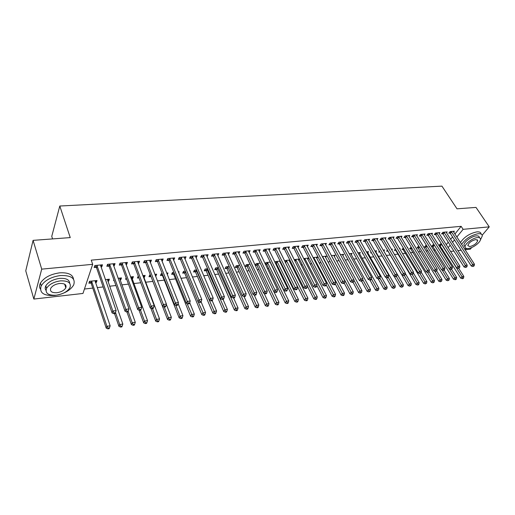 <?xml version="1.0" encoding="UTF-8"?>
<svg xmlns="http://www.w3.org/2000/svg" width="515" height="515" viewBox="0 0 515 515"><rect width="100%" height="100%" fill="white"/><g stroke="black" fill="none" stroke-linecap="round" stroke-linejoin="round"><path stroke-width="0.77" d="M84.447 289.024L92.784 288.097M97.181 287.608L103.148 286.945M109.611 286.224L115.92 285.522M121.823 284.866L128.467 284.132M133.823 283.533L140.788 282.761M145.616 282.22L152.884 281.409M157.403 280.907L164.298 280.141M169.274 279.587L175.518 278.892M180.939 278.287L186.559 277.662M192.41 277.012L197.412 276.458M203.676 275.757L208.086 275.268M214.755 274.527L218.592 274.102M225.647 273.317L228.93 272.95M236.353 272.126L239.102 271.817M246.885 270.954L249.112 270.703M257.243 269.796L258.968 269.609M267.433 268.663L268.669 268.527M277.463 267.549L278.222 267.465M282.362 267.002L283.018 266.931M291.754 265.959L292.745 265.849M300.998 264.929L302.311 264.781M310.107 263.918L311.736 263.738M319.081 262.92L321.012 262.702M327.92 261.935L330.147 261.684M336.623 260.963L339.14 260.687M345.205 260.011L347.992 259.702M353.663 259.071L356.721 258.73M361.994 258.144L365.309 257.77M370.208 257.23L373.781 256.831M378.306 256.328L382.117 255.904M386.289 255.44L390.222 255.002M394.439 254.532L397.998 254.133M402.524 253.631L405.666 253.283M410.494 252.743L413.23 252.44M418.347 251.874L420.691 251.61M426.085 251.011L428.049 250.792M433.72 250.161L435.31 249.981M441.246 249.324L442.469 249.189M82.973 293.447L33.848 299.061L41.715 269.139L92.674 264.324L82.973 293.447M41.715 269.139L33.082 240.363L25.75 270.819L33.848 299.061M52.562 238.915L51.758 236.366L59.791 206.026L441.934 186.134L457.005 208.82L476.008 207.41L489.25 226.857L482.182 235.188M471.727 247.503L470.298 249.189L465.084 249.781M461.125 250.232L457.861 250.605M453.889 251.063L450.541 251.442M108.066 279.336L108.684 281.093L109.38 279.194L105.35 279.626M108.684 281.093L107.847 281.184M113.673 263.732L114.336 265.586L115.064 263.603L107.545 264.317L106.837 266.313L108.871 266.12M114.336 265.586L113.545 265.663M109.425 266.062L109.051 266.101M132.046 276.787L132.683 278.518L133.43 276.639L130.546 276.948M132.683 278.518L131.995 278.589M126.658 279.162L125.57 279.278L126.149 277.785M138.078 261.401L138.767 263.223L139.546 261.26L132.291 261.955L131.531 263.925L133.488 263.732M138.767 263.223L138.129 263.281M134.061 263.68L133.675 263.712M155.215 274.328L155.871 276.021L156.669 274.173L154.854 274.366M155.871 276.021L155.517 276.059M150.863 276.561L148.996 276.761L149.781 274.901L150.361 274.843M161.639 259.154L162.354 260.938L163.184 259.006L156.18 259.676L155.363 261.614L157.255 261.433M162.354 260.938L161.858 260.983M178.686 272.763L179.136 271.785L178.319 271.869M173.446 274.135L171.643 274.328L172.474 272.493L173.858 272.345M184.409 256.979L185.143 258.73L186.018 256.824L179.252 257.474L178.39 259.386L180.218 259.206M185.143 258.73L184.782 258.768M195.294 271.785L193.55 271.972L194.419 270.163L196.556 269.931M206.418 254.88L207.172 256.599L208.092 254.719L201.545 255.343L200.638 257.23L202.408 257.056M216.435 269.512L214.749 269.693L215.656 267.903L218.495 267.6M227.733 252.904L228.48 254.532L229.439 252.678L223.104 253.283L222.158 255.144L223.871 254.983M236.906 267.311L235.271 267.485L236.218 265.721L239.713 265.347M248.52 251.307L249.099 252.537L250.097 250.708L243.968 251.294L242.983 253.129L244.638 252.968M256.734 265.174L255.157 265.347L256.135 263.603L260.242 263.171M269.12 250.502L270.098 248.797L264.163 249.363L263.139 251.178L264.742 251.024M280.166 262.547L280.54 261.91M275.963 263.107L275.319 263.178M274.939 262.399L275.441 261.556L280.121 261.06M288.522 248.539L289.469 246.949L283.72 247.496L282.671 249.286L284.222 249.138M298.732 260.474L299.492 259.251M294.123 259.618L299.37 259.013M307.32 246.646L308.247 245.159L302.672 245.687L301.59 247.451L303.097 247.309M316.751 258.472L317.652 257.069L313.017 257.564M325.551 244.818L326.452 243.421L321.051 243.936L319.937 245.674L321.399 245.533M334.235 256.534L335.117 255.215L331.351 255.614M343.235 243.048L344.117 241.735L338.87 242.23L337.737 243.956L339.153 243.814M351.217 254.661L352.08 253.412L349.138 253.728M360.403 241.335L361.26 240.093L356.168 240.582L355.009 242.282L356.386 242.147M367.716 252.839L368.553 251.661L366.39 251.893M363.043 253.741L362.521 253.798L362.83 253.367M377.07 239.681L377.901 238.509L372.957 238.979L371.779 240.653L373.111 240.524M383.752 251.082L384.57 249.962L383.134 250.116M379.825 251.938L378.654 252.067L379.349 251.108M393.254 238.078L394.072 236.964L389.269 237.421L388.065 239.076L389.366 238.954M399.698 248.893L400.136 248.307L399.402 248.385M395.584 250.245L394.335 250.38L395.398 248.951M408.987 236.52L409.779 235.464L405.112 235.909L403.895 237.544L405.157 237.421M410.803 248.61L409.586 248.739L411.15 247.136M424.283 235.007L425.055 234.003L420.517 234.441L419.281 236.057L420.51 235.934M425.615 247.013L424.431 247.142L425.635 245.597L426.536 245.501M439.153 233.546L439.913 232.587L435.497 233.012L434.248 234.608L435.439 234.492M440.029 245.462L438.889 245.584M438.883 245.571L440.1 244.065L441.497 243.91M453.631 232.117L454.365 231.209L450.071 231.615L448.803 233.198L449.962 233.083M446.248 244.696L448.25 242.23M450.612 239.314L452.543 236.932M454.88 234.048L461.137 226.33L91.245 260.146L92.674 264.324M446.441 232.825L447.187 231.892L442.836 232.31L441.574 233.894L442.752 233.784M432.87 246.234L431.699 246.357L432.915 244.825L434.074 244.702M431.77 234.274L432.536 233.289L428.062 233.72L426.813 235.323L428.023 235.207M418.257 247.805L417.06 247.934L418.257 246.382L418.901 246.312M416.687 235.761L417.472 234.731L412.869 235.168L411.64 236.797L412.888 236.675M407.519 247.812L407.764 247.496L407.352 247.541M403.245 249.421L402.015 249.55L403.29 247.972M401.179 237.293L401.983 236.211L397.245 236.662L396.035 238.303L397.316 238.181M391.767 249.994L392.411 249.131L391.329 249.241M387.814 251.082L386.553 251.217L387.428 250.02M385.22 238.87L386.044 237.73L381.171 238.194L379.98 239.861L381.3 239.733M375.789 251.957L376.62 250.805L374.823 250.998M371.495 252.833L370.646 252.923L371.148 252.221M368.798 240.505L369.641 239.295L364.626 239.778L363.455 241.464L364.813 241.329M359.528 253.747L360.378 252.53L357.828 252.801M351.88 242.185L352.749 240.911L347.586 241.4L346.434 243.112L347.831 242.977M342.79 255.588L343.66 254.307L340.312 254.661M334.46 243.923L335.349 242.571L330.025 243.08L328.905 244.805L330.34 244.67M325.557 257.494L326.452 256.135L322.255 256.579M316.506 245.726L317.42 244.284L311.929 244.805L310.835 246.556L312.315 246.415M307.809 259.463L308.723 258.015L303.631 258.562M297.992 247.586L298.932 246.048L293.273 246.588L292.205 248.365L293.73 248.217M289.52 261.498L290.093 260.564M284.608 260.989L284.866 260.551L289.823 260.024M278.898 249.511L279.857 247.87L274.019 248.423L272.982 250.226L274.559 250.071M266.422 264.131L265.315 264.253M265.122 263.854L265.862 262.573L270.259 262.103M259.193 251.513L260.178 249.749L254.146 250.322L253.142 252.144L254.77 251.99M246.897 266.236L245.295 266.403L246.254 264.652L250.065 264.253M238.181 252.035L238.87 253.528L239.848 251.687L233.623 252.279L232.658 254.127L234.338 253.966M226.748 268.399L225.094 268.579L226.021 266.802L229.194 266.467M217.156 253.856L217.909 255.556L218.856 253.689L212.418 254.307L211.491 256.18L213.229 256.013M205.949 270.639L204.236 270.819L205.125 269.023L207.622 268.759M195.507 255.923L196.247 257.655L197.148 255.762L190.492 256.399L189.61 258.298L191.406 258.124M189.9 271.012L190.087 270.62L189.752 270.658M184.46 272.95L182.69 273.137L183.54 271.315L185.31 271.128M173.124 258.054L173.845 259.824L174.701 257.906L167.813 258.562L166.976 260.487L168.836 260.307M173.845 259.824L173.42 259.863M167.278 274.579L167.993 272.969L166.693 273.105M162.251 275.338L160.416 275.531L161.221 273.69L162.212 273.581M149.962 260.268L150.663 262.071L151.468 260.127L144.342 260.802L143.55 262.759L145.475 262.573M150.663 262.071L150.097 262.122M143.73 275.544L144.38 277.257L145.146 275.396L142.81 275.641M144.38 277.257L143.762 277.328M138.947 277.843L137.383 278.01L138.297 276.124M125.982 262.56L126.658 264.395L127.411 262.418L120.027 263.126L119.293 265.109L121.289 264.916M126.658 264.395L125.943 264.465M121.855 264.858L121.476 264.897M120.162 278.049L120.787 279.793L121.508 277.907L118.064 278.274M120.787 279.793L120.027 279.877M114.143 280.508L113.551 280.572L113.867 279.729M101.14 264.929L101.79 266.802L102.485 264.8L94.837 265.528L94.155 267.543L96.228 267.343M101.79 266.802L100.914 266.886M96.775 267.291L96.408 267.324M95.764 280.643L96.369 282.42L97.032 280.508L89.52 281.306L88.876 283.224L90.904 283.005M96.369 282.42L95.455 282.516M91.438 282.954L91.084 282.986M461.137 226.33L463.114 229.33L489.25 226.857M33.082 240.363L70.246 237.595L59.791 206.026M448.14 247.67L450.149 245.211M452.524 242.301L454.475 239.919M456.818 237.042L463.114 229.33M451.578 231.892L450.31 233.462L471.322 266.036L472.667 264.491L451.23 231.505M473.472 265.914L472.931 266.532L474.193 265.817L473.472 265.914L472.667 264.491L474.469 264.253L453.206 231.319M450.31 233.462L449.35 232.51M471.322 266.036L472.931 266.532M474.193 265.817L474.469 264.253M439.424 244.895L460.751 278.177L462.052 276.684L463.841 276.433L458.743 268.399M441.252 243.943L462.052 276.684L462.843 278.081L462.322 278.679L463.036 278.576L463.558 277.978L462.843 278.081M463.841 276.433L463.558 277.978M462.322 278.679L460.751 278.177M444.361 232.58L443.1 234.164L464.06 266.982L465.399 265.431L444.014 232.194M466.21 266.867L465.676 267.485L466.944 266.77L466.21 266.867L465.399 265.431L467.227 265.193L446.016 232.007M443.1 234.164L442.127 233.198M464.06 266.982L465.676 267.485M466.944 266.77L467.227 265.193M437.042 233.282L435.787 234.879L456.696 267.948L458.028 266.384L436.688 232.896M458.852 267.826L458.318 268.45L459.592 267.729L458.852 267.826L458.028 266.384L459.882 266.139L438.722 232.703M435.787 234.879L434.802 233.894M456.696 267.948L458.318 268.45M459.592 267.729L459.882 266.139M432.259 245.655L453.541 279.194L454.835 277.694L456.651 277.437L451.565 269.339M449.376 268.965L455.64 279.098L455.118 279.697L455.846 279.594L456.361 278.995L455.64 279.098M456.651 277.437L456.361 278.995M455.118 279.697L453.541 279.194M424.991 246.421L446.235 280.224L447.522 278.712L449.363 278.454L444.194 270.143M442.173 270.072L448.333 280.128L447.818 280.733L449.067 280.025L448.333 280.128M449.363 278.454L449.067 280.025M447.818 280.733L446.235 280.224M480.212 240.408L482.33 235.831C482.13 234.216 480.727 233.507 478.113 233.72C470.961 235.252 465.457 238.818 461.601 244.413M464.549 248.957L467.208 248.545M481.1 233.997C480.894 232.374 479.491 231.666 476.884 231.872C469.731 233.392 464.24 236.958 460.397 242.559M465.084 246.666L463.97 245.249C463.526 242.288 471.508 236.198 476.291 235.883C478.184 235.728 479.201 236.237 479.343 237.409M477.431 237.589C472.641 237.911 464.639 244.007 465.077 246.955C465.206 248.179 466.242 248.694 468.199 248.507C473.002 248.133 480.939 242.082 480.469 239.102C480.334 237.936 479.323 237.428 477.431 237.589M469.822 246.588C474.154 245.41 476.793 243.395 477.74 240.537L475.77 239.552C471.431 240.724 468.779 242.732 467.82 245.591L469.822 246.588M60.493 275.525C51.268 276.87 44.85 280.295 41.239 285.812C39.037 292.752 43.511 295.977 54.661 295.494C63.937 294.026 70.272 290.512 73.671 284.962C75.718 278.396 71.328 275.248 60.493 275.525M73.548 279.246C72.827 274.521 68.199 272.384 59.65 272.841C50.444 274.16 44.039 277.585 40.434 283.108C39.307 285.31 39.288 287.28 40.363 289.024M45.957 290.305C45.005 289.012 44.96 287.518 45.816 285.825C48.397 281.847 53.013 279.375 59.656 278.39C66.068 278.042 69.416 279.677 69.705 283.282M60.429 280.868C53.772 281.86 49.15 284.344 46.562 288.316C44.985 293.267 48.204 295.565 56.206 295.217C62.888 294.162 67.471 291.638 69.943 287.653C71.443 282.896 68.27 280.636 60.429 280.868M56.946 292.713C61.246 292.037 64.201 290.415 65.811 287.846C66.783 284.763 64.736 283.302 59.663 283.469C55.375 284.113 52.401 285.716 50.74 288.278C49.736 291.445 51.803 292.926 56.946 292.713M429.619 233.997L428.371 235.6L449.228 268.92L450.554 267.349L429.272 233.604M451.385 268.804L450.85 269.435L452.138 268.708L451.385 268.804L450.554 267.349L452.434 267.105L431.332 233.404M428.371 235.6L427.379 234.595M449.228 268.92L450.85 269.435M452.138 268.708L452.434 267.105M422.094 234.718L420.858 236.327L441.658 269.911L442.977 268.328L421.746 234.319M443.814 269.796L443.28 270.427L444.574 269.693L443.814 269.796L442.977 268.328L444.883 268.083L423.832 234.119M420.858 236.327L419.847 235.31M441.658 269.911L443.28 270.427M444.574 269.693L444.883 268.083M417.626 247.2L438.825 281.267L440.106 279.748L441.973 279.491L436.707 270.929M434.866 271.199L440.924 281.177L440.409 281.782L441.67 281.068L440.924 281.177M441.973 279.491L441.67 281.068M440.409 281.782L438.825 281.267M410.159 247.992L431.313 282.329L432.587 280.797L434.473 280.533L429.111 271.72L427.81 272.461L429.117 271.714L429.439 270.079L427.482 270.33L406.374 235.786M427.456 272.345L433.411 282.233L432.903 282.844L434.164 282.13L433.411 282.233M434.473 280.533L434.164 282.13M432.903 282.844L431.313 282.329M414.466 235.445L413.236 237.067L433.971 270.916L435.284 269.319L414.118 235.052M436.128 270.8L435.606 271.437L436.9 270.697L436.128 270.8L435.284 269.319L437.216 269.075L416.236 234.846M413.236 237.067L412.219 236.037M433.971 270.916L435.606 271.437M436.9 270.697L437.216 269.075M402.595 248.79L423.69 283.398L424.959 281.866L426.877 281.596L421.302 272.338M418.27 272.969L419.564 271.353L398.88 236.939L397.67 238.587L418.27 272.969L419.905 273.497L421.225 272.75L419.905 273.497L425.789 283.308L425.287 283.926L426.562 283.199L425.789 283.308M426.877 281.596L426.562 283.199M425.287 283.926L423.69 283.398M408.524 235.58L429.439 270.079M428.332 271.817L427.482 270.33L426.175 271.933L405.505 237.821L404.475 236.771M426.175 271.933L427.81 272.461M394.915 249.595L395.926 250.638L415.966 284.492L417.221 282.947L419.165 282.671L413.378 272.956M412.212 274.508L418.064 284.402L417.562 285.014L418.341 284.904L418.843 284.293L418.064 284.402M419.165 282.671L418.843 284.293M417.562 285.014L415.966 284.492M398.88 236.939L398.526 236.54M420.427 272.853L419.564 271.353L421.553 271.096L400.709 236.327M397.67 238.587L396.621 237.512M421.225 272.75L421.553 271.096M387.138 250.419L388.162 251.475L408.125 285.593L409.373 284.042L411.343 283.765L405.344 273.568M404.378 275.531L410.223 285.503L409.728 286.128L411.015 285.394L410.223 285.503M411.343 283.765L411.015 285.394M409.728 286.128L408.125 285.593M390.917 237.705L389.713 239.359L410.243 274.012L411.53 272.396L390.57 237.299M412.399 273.903L411.884 274.547L413.21 273.793L412.399 273.903L411.53 272.396L413.545 272.132L392.778 237.087M389.713 239.359L388.658 238.265M410.243 274.012L411.884 274.547M413.21 273.793L413.545 272.132M394.123 276.252L400.174 286.713L401.41 285.156L403.412 284.872L383.289 250.097M379.246 251.249L379.664 251.661M396.389 276.497L402.273 286.63L401.777 287.254L403.071 286.514L402.273 286.63M403.412 284.872L403.071 286.514M401.777 287.254L400.174 286.713M382.845 238.477L381.647 240.145L402.099 275.081L403.374 273.446L382.49 238.072M404.256 274.965L403.747 275.615L405.08 274.862L404.256 274.965L403.374 273.446L405.427 273.182L384.731 237.853M381.647 240.145L380.572 239.031M402.099 275.081L403.747 275.615M405.08 274.862L405.427 273.182M386.192 277.501L392.102 287.853L393.331 286.282L395.365 285.999L375.319 250.94M388.207 277.34L394.207 287.769L393.711 288.394L395.018 287.653L394.207 287.769M395.365 285.999L395.018 287.653M393.711 288.394L392.102 287.853M374.65 239.263L373.465 240.936L393.833 276.156L395.095 274.521L374.296 238.851M395.99 276.046L395.481 276.703L396.312 276.594L396.82 275.937L395.99 276.046L395.095 274.521L397.181 274.25L376.574 238.632M373.465 240.936L372.377 239.81M393.833 276.156L395.481 276.703M396.82 275.937L397.181 274.25M378.139 278.776L383.92 289.005L385.136 287.428L387.196 287.138L367.24 251.803M379.909 278.19L386.018 288.921L385.529 289.552L386.842 288.806L386.018 288.921M387.196 287.138L386.842 288.806M385.529 289.552L383.92 289.005M366.339 240.061L365.161 241.747L385.439 277.257L386.694 275.602L365.985 239.642M387.602 277.147L387.093 277.804L387.943 277.694L388.445 277.038L387.602 277.147L386.694 275.602L388.812 275.332L368.289 239.424M365.161 241.747L364.053 240.595M385.439 277.257L387.093 277.804M388.445 277.038L388.812 275.332M369.963 280.057L375.609 290.177L376.819 288.587L378.911 288.297L359.039 252.672M371.392 278.879L377.707 290.093L377.225 290.73L378.544 289.977L377.707 290.093M378.911 288.297L378.544 289.977M377.225 290.73L375.609 290.177M357.899 240.866L356.734 242.565L376.922 278.37L378.171 276.709L357.545 240.453M379.079 278.261L378.583 278.924L379.439 278.808L379.941 278.145L379.079 278.261L378.171 276.709L380.315 276.433L359.888 240.228M356.734 242.565L355.614 241.393M376.922 278.37L378.583 278.924M379.941 278.145L380.315 276.433M361.562 281.158L367.176 291.361L368.373 289.765L370.497 289.469L350.721 253.554M362.734 279.542L369.274 291.284L368.792 291.921L370.124 291.162L369.274 291.284M370.497 289.469L370.124 291.162M368.792 291.921L367.176 291.361M349.337 241.69L348.185 243.395L368.277 279.497L369.506 277.83L348.983 241.271M370.433 279.394L369.937 280.057L370.806 279.941L371.302 279.278L370.433 279.394L369.506 277.83L371.688 277.546L351.359 241.039M348.185 243.395L347.046 242.198M368.277 279.497L369.937 280.057M371.302 279.278L371.688 277.546M353.026 282.278L358.62 292.572L359.805 290.962L361.961 290.66L342.288 254.455M353.947 280.205L360.712 292.494L360.236 293.132L361.575 292.372L360.712 292.494M361.961 290.66L361.575 292.372M360.236 293.132L358.62 292.572M340.647 242.52L339.507 244.239L359.496 280.643L360.712 278.963L340.293 242.095M361.646 280.54L361.157 281.209L362.045 281.093L362.534 280.424L361.646 280.54L360.712 278.963L362.927 278.679L342.707 241.87M339.507 244.239L338.349 243.022M359.496 280.643L361.157 281.209M362.534 280.424L362.927 278.679M344.265 283.218L349.93 293.795L351.108 292.179L353.296 291.87L333.726 255.363M331.377 255.652L352.028 293.717L351.552 294.361L352.427 294.239L352.904 293.595L352.028 293.717M353.296 291.87L352.904 293.595M351.552 294.361L349.93 293.795M331.821 243.37L330.694 245.095L350.573 281.808L351.784 280.121L331.467 242.938M352.73 281.705L352.241 282.381L353.142 282.265L353.625 281.589L352.73 281.705L351.784 280.121L354.03 279.832L333.92 242.707M330.694 245.095L329.523 243.853M350.573 281.808L352.241 282.381M353.625 281.589L354.03 279.832M335.323 284.074L341.11 295.037L342.275 293.415L344.496 293.099L325.036 256.283M322.615 256.541L343.202 294.96L342.739 295.61L343.627 295.488L344.091 294.838L343.202 294.96M344.496 293.099L344.091 294.838M342.739 295.61L341.11 295.037M322.866 244.226L321.753 245.964L341.516 282.993L342.713 281.293L322.512 243.795M343.666 282.889L343.19 283.572L344.097 283.45L344.58 282.774L343.666 282.889L342.713 281.293L344.992 280.997L324.997 243.556M321.753 245.964L320.562 244.696M341.516 282.993L343.19 283.572M344.58 282.774L344.992 280.997M326.156 284.782L332.156 296.299L333.308 294.664L335.561 294.348L316.216 257.223M313.757 257.481L334.248 296.228L333.784 296.878L334.686 296.749L335.149 296.099L334.248 296.228M335.561 294.348L335.149 296.099M333.784 296.878L332.156 296.299M313.77 245.101L312.676 246.846L332.317 284.196L333.501 282.484L313.416 244.664M334.467 284.093L333.99 284.776L334.917 284.653L335.394 283.971L334.467 284.093L333.501 282.484L335.819 282.181L315.946 244.419M312.676 246.846L311.466 245.558M332.317 284.196L333.99 284.776M335.394 283.971L335.819 282.181M316.822 285.419L323.06 297.58L324.199 295.938L326.491 295.616L307.268 258.176M304.771 258.44L325.152 297.509L324.695 298.166L325.609 298.037L326.066 297.38L325.152 297.509M326.491 295.616L326.066 297.38M324.695 298.166L323.06 297.58M304.539 245.983L303.451 247.747L322.969 285.413L324.135 283.694L304.185 245.546M325.113 285.316L324.65 286.005L325.589 285.883L326.059 285.194L325.113 285.316L324.135 283.694L326.491 283.392L306.747 245.301M303.451 247.747L302.221 246.428M322.969 285.413L324.65 286.005M326.059 285.194L326.491 283.392M307.346 286.057L313.828 298.88L314.948 297.226L317.272 296.904L298.179 259.135M295.649 259.406L315.914 298.816L315.463 299.473L316.39 299.344L316.841 298.681L315.914 298.816M317.272 296.904L316.841 298.681M315.463 299.473L313.828 298.88M295.159 246.885L294.091 248.655L313.474 286.655L314.626 284.924L294.805 246.44M315.618 286.559L315.154 287.254L316.107 287.125L316.571 286.437L315.618 286.559L314.626 284.924L317.021 284.615L297.406 246.189M294.091 248.655L292.835 247.309M313.474 286.655L315.154 287.254M316.571 286.437L317.021 284.615M284.956 261.697L304.442 300.206L305.556 298.539L307.918 298.211L288.954 260.12M286.379 260.39L306.528 300.136L306.084 300.805L307.024 300.67L307.474 300.007L306.528 300.136M307.918 298.211L307.474 300.007M306.084 300.805L304.442 300.206M285.632 247.799L284.576 249.582L303.824 287.917L304.957 286.173L285.278 247.348M305.962 287.821L305.504 288.516L306.476 288.394L306.934 287.698L305.962 287.821L304.957 286.173L307.391 285.857L287.924 247.097M284.576 249.582L283.308 248.204M303.824 287.917L305.504 288.516M306.934 287.698L307.391 285.857M275.068 262.187L276.304 263.551L294.915 301.545L296.009 299.872L298.41 299.537L279.587 261.111M276.973 261.388L296.994 301.481L296.556 302.151L297.516 302.015L297.953 301.346L296.994 301.481M298.41 299.537L297.953 301.346M296.556 302.151L294.915 301.545M275.956 248.726L274.913 250.522L294.014 289.198L295.134 287.447L275.602 248.275M296.151 289.108L295.7 289.803L296.685 289.675L297.142 288.979L296.151 289.108L295.134 287.447L297.606 287.125L278.287 248.018M274.913 250.522L273.626 249.112M294.014 289.198L295.7 289.803M297.142 288.979L297.606 287.125M265.508 263.184L266.77 264.575L285.233 302.91L286.314 301.23L288.748 300.889L270.079 262.122M267.42 262.405L287.306 302.852L286.874 303.522L287.853 303.387L288.284 302.711L287.306 302.852M288.748 300.889L288.284 302.711M286.874 303.522L285.233 302.91M266.126 249.666L265.103 251.475L284.042 290.499L285.149 288.735L265.766 249.215M286.179 290.409L285.735 291.117L286.739 290.981L287.183 290.28L286.179 290.409L285.149 288.735L287.66 288.413L268.502 248.951M265.103 251.475L263.783 250.032M284.042 290.499L285.735 291.117M287.183 290.28L287.66 288.413M255.801 264.201L257.082 265.624L275.396 304.301L276.458 302.601L278.937 302.26L273.967 291.844M257.719 263.435L277.469 304.236L277.038 304.912L278.029 304.777L278.461 304.101L277.469 304.236M278.937 302.26L278.461 304.101M277.038 304.912L275.396 304.301M256.135 250.625L255.131 252.447L273.909 291.825L274.997 290.048L255.781 250.168M276.04 291.735L275.602 292.443L276.626 292.314L277.064 291.599L276.04 291.735L274.997 290.048L277.553 289.72L258.556 249.904M255.131 252.447L253.792 250.972M273.909 291.825L275.602 292.443M277.064 291.599L277.553 289.72M245.938 265.231L247.245 266.686L265.399 305.704L266.442 304.005L268.965 303.65L264.144 293.37M247.863 264.485L267.465 305.653L267.047 306.328L268.051 306.187L268.47 305.504L267.465 305.653M268.965 303.65L268.47 305.504M267.047 306.328L265.399 305.704M245.983 251.597L244.992 253.432L263.609 293.17L264.678 291.381L245.629 251.133M265.734 293.087L265.302 293.801L266.339 293.659L266.77 292.951L265.734 293.087L264.678 291.381L267.272 291.046L248.449 250.863M244.992 253.432L243.634 251.919M263.609 293.17L265.302 293.801M266.77 292.951L267.272 291.046M235.922 266.274L237.254 267.761L255.24 307.14L256.264 305.421L258.826 305.067L254.159 294.921M237.853 265.547L257.3 307.082L256.888 307.77L257.912 307.622L258.324 306.94L257.3 307.082M258.826 305.067L258.324 306.94M256.888 307.77L255.24 307.14M235.664 252.588L234.692 254.429L253.129 294.541L254.185 292.739L235.31 252.118M255.247 294.458L254.828 295.172L255.884 295.037L256.303 294.316L255.247 294.458L254.185 292.739L256.824 292.398L238.175 251.848M234.692 254.429L233.308 252.884M253.129 294.541L254.828 295.172M256.303 294.316L256.824 292.398M225.744 267.337L227.096 268.862L244.908 308.594L245.919 306.869L248.52 306.502L244.007 296.511M227.682 266.628L246.968 308.543L246.563 309.232L247.599 309.084L248.005 308.395L246.968 308.543M248.52 306.502L248.005 308.395M246.563 309.232L244.908 308.594M225.177 253.592L224.225 255.446L242.475 295.932L243.511 294.123L224.823 253.123M244.586 295.848L244.174 296.576L245.249 296.434L245.661 295.707L244.586 295.848L243.511 294.123L246.196 293.775L227.733 252.846M224.225 255.446L222.808 253.863M242.475 295.932L244.174 296.576M245.661 295.707L246.196 293.775M215.399 268.412L216.783 269.976L234.409 310.075L235.4 308.337L238.046 307.97L233.61 297.96M217.349 267.723L236.462 310.024L236.063 310.719L237.119 310.571L237.518 309.876L236.462 310.024M238.046 307.97L237.518 309.876M236.063 310.719L234.409 310.075M214.517 254.616L213.583 256.483L231.641 297.348L232.651 295.526L214.156 254.14M233.746 297.271L233.34 297.998L234.428 297.85L234.84 297.123L233.746 297.271L232.651 295.526L235.381 295.172L217.124 253.856M213.583 256.483L212.141 254.861M231.641 297.348L233.34 297.998M234.84 297.123L235.381 295.172M204.886 269.506L206.296 271.102L223.735 311.575L224.701 309.83L227.392 309.457L223.008 299.35M206.843 268.843L225.776 311.53L225.39 312.232L226.465 312.077L226.851 311.382L225.776 311.53M227.392 309.457L226.851 311.382M225.39 312.232L223.735 311.575M203.676 255.652L202.762 257.539L220.613 298.79L221.605 296.955L203.316 255.176M222.712 298.713L222.313 299.44L223.426 299.299L223.825 298.565L222.712 298.713L221.605 296.955L224.386 296.595L206.335 254.886M202.762 257.539L201.294 255.871M220.613 298.79L222.313 299.44M223.825 298.565L224.386 296.595M194.2 270.613L195.636 272.255L212.875 313.107L213.828 311.35L216.564 310.97L212.225 300.766M196.164 269.976L214.916 313.062L214.53 313.764L215.624 313.609L216.01 312.908L214.916 313.062M216.564 310.97L216.01 312.908M214.53 313.764L212.875 313.107M192.649 256.708L191.76 258.607L209.399 300.251L210.365 298.404L192.295 256.225M211.491 300.181L211.099 300.915L212.232 300.766L212.618 300.033L211.491 300.181L210.365 298.404L213.197 298.043L195.359 255.936M191.76 258.607L190.26 256.895M209.399 300.251L211.099 300.915M212.618 300.033L213.197 298.043M183.34 271.74L184.808 273.426L201.835 314.665L202.762 312.895L205.543 312.508L201.082 301.79M198.172 301.816L203.863 314.626L203.489 315.328L204.603 315.174L204.976 314.465L203.863 314.626M205.543 312.508L204.976 314.465M203.489 315.328L201.835 314.665M181.441 257.783L180.572 259.695L197.985 301.745L198.932 299.885L181.08 257.294M200.065 301.674L199.685 302.414L200.837 302.266L201.217 301.52L200.065 301.674L198.932 299.885L201.809 299.511L184.196 256.998M180.572 259.695L179.04 257.938M197.985 301.745L199.685 302.414M201.217 301.52L201.809 299.511M172.3 272.879L173.793 274.611L190.602 316.249L191.509 314.465L194.342 314.073L189.713 302.711M187.087 303.547L192.623 316.21L192.262 316.918L193.389 316.757L193.756 316.049L192.623 316.21M194.342 314.073L193.756 316.049M192.262 316.918L190.602 316.249M170.034 258.878L169.19 260.802L186.366 303.258L187.293 301.391L169.68 258.388M188.445 303.193L188.072 303.94L189.243 303.786L189.617 303.039L188.445 303.193L187.293 301.391L190.222 301.011L172.847 258.086M169.19 260.802L167.626 259M186.366 303.258L188.072 303.94M189.617 303.039L190.222 301.011M161.066 274.044L162.592 275.821L179.175 317.858L180.057 316.068L182.941 315.663L178.113 303.547M175.802 305.311L180.057 316.068L181.19 317.826L180.836 318.54L181.988 318.373L182.342 317.658L181.19 317.826M182.941 315.663L182.342 317.658M180.836 318.54L179.175 317.858M158.433 259.991L157.609 261.929L174.546 304.803L175.441 302.923L158.073 259.496M176.606 304.738L176.246 305.492L177.443 305.337L177.804 304.584L176.606 304.738L175.441 302.923L178.422 302.537L161.298 259.187M157.609 261.929L156.013 260.075M174.546 304.803L176.246 305.492M177.804 304.584L178.422 302.537M149.646 275.222L151.204 277.051L167.549 319.493L168.405 317.697L171.341 317.285L166.326 304.378M164.298 307.062L168.405 317.697L169.551 319.467L169.21 320.182L170.381 320.021L170.722 319.3L169.551 319.467M171.341 317.285L170.722 319.3M169.21 320.182L167.549 319.493M146.627 261.124L145.829 263.075L162.508 306.38L163.377 304.481L146.273 260.622M164.562 306.316L164.214 307.075L165.424 306.914L165.779 306.155L164.562 306.316L163.377 304.481L166.416 304.088L149.55 260.307M145.829 263.075L144.194 261.163M162.508 306.38L164.214 307.075M165.779 306.155L166.416 304.088M150.863 308.234L155.717 321.16L156.547 319.351L159.534 318.933L143.267 275.596M138.026 276.42L138.683 277.147M152.504 308.614L156.547 319.351L157.712 321.135L157.378 321.862L158.569 321.688L158.903 320.967L157.712 321.135M159.534 318.933L158.903 320.967M157.378 321.862L155.717 321.16M134.383 261.91L133.617 263.873L133.836 264.227L134.608 262.264L133.836 264.227L150.251 307.976L151.095 306.071L134.254 261.768M152.292 307.918L151.957 308.685L153.187 308.524L153.528 307.758L152.292 307.918L151.095 306.071L154.185 305.672L137.595 261.446M133.617 263.873L132.168 262.27M150.251 307.976L151.957 308.685M153.528 307.758L154.185 305.672M139.018 310.133L143.672 322.86L144.483 321.038L147.515 320.613L131.512 276.845M140.498 310.185L144.483 321.038L145.655 322.834L145.333 323.568L146.55 323.394L146.872 322.667L145.655 322.834M147.515 320.613L146.872 322.667M145.333 323.568L143.672 322.86M122.383 263.448L121.643 265.425L137.769 309.612L138.58 307.687L122.029 262.933M139.797 309.554L139.468 310.32L140.73 310.159L141.059 309.393L139.797 309.554L138.58 307.687L141.728 307.281L125.428 262.611M121.643 265.425L119.924 263.397M137.769 309.612L139.468 310.32M141.059 309.393L141.728 307.281M126.928 311.968L131.415 324.585L132.194 322.751L135.284 322.319L119.557 278.113M128.177 311.491L132.194 322.751L133.385 324.566L133.076 325.3L134.312 325.126L134.621 324.392L133.385 324.566M135.284 322.319L134.621 324.392M133.076 325.3L131.415 324.585M109.933 264.639L109.219 266.635L125.055 311.272L125.84 309.335L109.579 264.124M127.07 311.221L126.754 311.993L128.042 311.826L128.357 311.054L127.07 311.221L125.84 309.335L129.046 308.923L113.043 263.789M109.219 266.635L107.468 264.543M125.055 311.272L126.754 311.993M128.357 311.054L129.046 308.923M114.523 313.596L118.933 326.343L119.686 324.502L122.834 324.057L107.397 279.407M115.508 312.463L119.686 324.502L120.896 326.33L120.594 327.07L121.849 326.89L122.152 326.156L120.896 326.33M122.834 324.057L122.152 326.156M120.594 327.07L118.933 326.343M97.258 265.856L96.575 267.864L112.103 312.966L112.856 311.015L96.91 265.334M114.105 312.914L113.802 313.693L115.109 313.519L115.412 312.747L114.105 312.914L112.856 311.015L116.12 310.59L100.431 264.993M96.575 267.864L94.779 265.701M112.103 312.966L113.802 313.693M115.412 312.747L116.12 310.59M89.494 281.396L91.245 283.52L106.225 328.139L106.946 326.278L110.152 325.828L95.017 280.72M91.554 281.087L106.946 326.278L108.169 328.126L107.88 328.866L109.161 328.686L109.45 327.946L108.169 328.126M110.152 325.828L109.45 327.946M107.88 328.866L106.225 328.139M451.346 231.615L450.078 233.192M440.138 245.571L441.361 244.046M440.364 245.842L441.587 244.316M444.123 232.304L442.868 233.887M436.804 233.005L435.555 234.595M432.98 246.337L434.164 244.85M433.205 246.614L434.357 245.166M425.725 247.123L426.742 245.829M425.95 247.4L426.935 246.144M429.388 233.713L428.139 235.316M421.862 234.428L420.626 236.044M418.373 247.915L419.21 246.827M418.598 248.191L419.41 247.149M410.919 248.713L411.582 247.85M411.144 248.996L411.775 248.172M414.234 235.162L413.004 236.784M403.361 249.53L403.844 248.893M403.586 249.814L404.037 249.215M406.728 236.185L405.505 237.821M406.496 235.902L405.273 237.531M395.7 250.354L395.996 249.955M395.926 250.638L396.19 250.29M398.642 236.649L397.432 238.297M390.685 237.409L389.482 239.063M382.606 238.181L381.415 239.848M374.411 238.966L373.233 240.64M366.101 239.758L364.929 241.445M357.661 240.569L356.502 242.262M349.099 241.387L347.953 243.093M340.409 242.217L339.276 243.936M331.589 243.061L330.463 244.786M322.493 257.024L322.731 256.663M322.686 257.391L322.957 256.966M322.635 243.917L321.521 245.655M313.416 258.324L313.873 257.603M313.603 258.691L314.105 257.912M313.538 244.786L312.438 246.537M304.198 259.657L304.886 258.556M304.391 260.03L305.118 258.871M304.301 245.668L303.219 247.432M294.838 261.034L295.764 259.528M295.031 261.408L295.99 259.843M294.928 246.563L293.853 248.339M285.471 262.219L286.501 260.513M285.696 262.534L286.726 260.828M285.4 247.47L284.344 249.26M276.079 263.229L277.096 261.511M276.304 263.551L277.321 261.832M275.725 248.397L274.682 250.193M266.545 264.259L267.543 262.528M266.77 264.575L267.768 262.85M265.888 249.337L264.865 251.146M256.856 265.302L257.841 263.558M257.082 265.624L258.067 263.886M255.904 250.29L254.893 252.112M247.02 266.358L247.985 264.607M247.245 266.686L248.217 264.935M245.752 251.262L244.76 253.097M237.022 267.433L237.975 265.676M237.254 267.761L238.2 266.004M235.432 252.247L234.46 254.095M226.87 268.527L227.804 266.757M227.096 268.862L228.029 267.085M224.946 253.251L223.993 255.112M216.551 269.635L217.465 267.851M216.783 269.976L217.697 268.193M214.285 254.268L213.352 256.142M206.071 270.768L206.966 268.972M206.296 271.102L207.191 269.313M203.444 255.305L202.53 257.191M195.41 271.914L196.286 270.105M195.636 272.255L196.511 270.446M192.417 256.361L191.529 258.26M184.582 273.079L185.394 271.341M184.808 273.426L185.574 271.778M181.209 257.429L180.34 259.341M173.568 274.263L174.134 273.021M173.793 274.611L174.315 273.465M169.802 258.524L168.959 260.448M162.373 275.474L162.682 274.765M162.592 275.821L162.862 275.216M158.202 259.631L157.384 261.569M146.395 260.757L145.603 262.708M122.158 263.075L121.418 265.058M109.708 264.266L108.993 266.261M97.032 265.476L96.35 267.485M91.026 283.147L91.683 281.229M91.245 283.52L91.902 281.602M463.97 245.249L465.077 246.955M477.199 239.726L477.74 240.537M41.239 285.812L40.434 283.108M45.816 285.825L46.562 288.316M64.658 284.183L65.811 287.846M122.37 263.41L121.624 265.386M109.907 264.575L109.193 266.564M97.219 265.759L96.537 267.768M91.207 283.424L91.863 281.505"/></g></svg>
